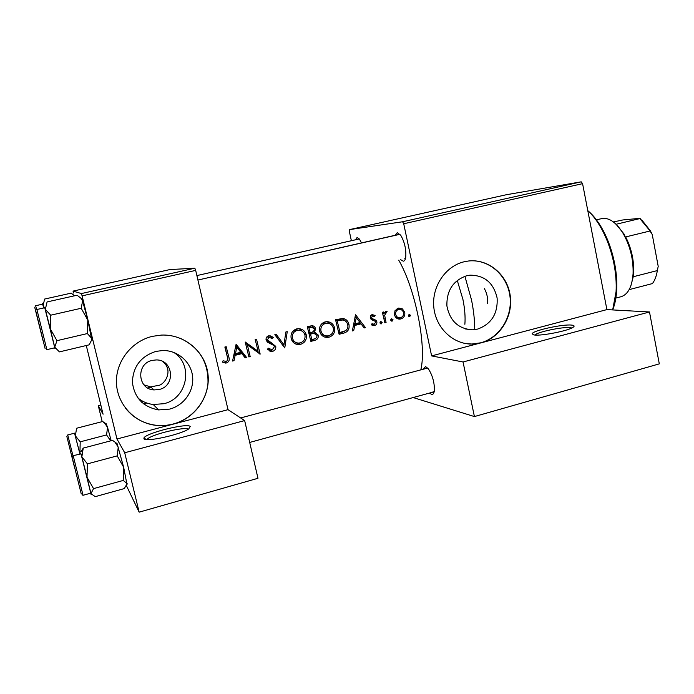 <?xml version="1.0" encoding="UTF-8"?>
<svg xmlns="http://www.w3.org/2000/svg" width="694" height="694" viewBox="0 0 694 694"><rect width="100%" height="100%" fill="white"/><g stroke="black" fill="none" stroke-linecap="round" stroke-linejoin="round"><path stroke-width="1.04" d="M190.225 426.498L188.664 428.97C180.926 434.557 145.098 442.442 143.953 438.799L143.918 438.053C145.341 433.169 187.467 422.698 190.225 426.498M143.589 401.687L141.645 402.225M571.535 325.087C574.311 325.365 574.832 326.093 573.088 327.29C568.386 330.786 541.528 336.113 534.337 334.985L532.142 333.805C532.385 330.691 562.522 324.029 571.535 325.087M571.847 327.976L570.095 327.62C562.522 326.692 537.338 332.001 534.927 335.037M173.621 352.352C193.852 364.68 187.38 398.651 163.793 403.717L153.192 404.481C147.397 403.804 142.279 401.618 137.828 397.914M152.22 360.386C135.851 363.587 137.499 389.377 154.068 389.924L159.16 389.49C175.955 386.02 173.353 359.492 156.211 359.934L152.22 360.386M143.927 384.814L150.641 386.905L156.957 385.664C164.799 385.916 174.211 369.867 162.396 361.357M155.942 351.39C140.804 356.326 132.962 366.64 132.407 382.333C134.428 397.836 143.172 407.031 158.631 409.92L169.666 409.104C184.11 405.409 194.285 390.765 192.576 376.348C191.006 361.904 177.794 350.297 162.882 350.513L155.942 351.39M152.446 336.33C131.591 341.214 115.733 361.427 116.436 382.654C116.991 403.891 133.942 422.386 154.927 425.222C161.121 426.073 167.254 425.7 173.327 424.112C195.517 418.335 210.907 395.641 207.896 373.58C205.129 351.494 184.37 334.04 161.381 335.089L152.446 336.33M125.319 407.959C132.866 417.519 142.695 423.236 154.823 425.11C161.017 425.951 167.141 425.587 173.205 423.999C192.065 419.02 206.465 401.869 207.992 382.923C208.443 362.103 199.161 347.2 180.154 338.221M466.75 275.726C453.165 280.445 446.546 290.508 446.893 305.924C449.868 320.958 458.422 328.921 472.553 329.815L477.732 329.06C491.508 323.959 497.962 313.601 497.112 298.004C493.608 282.848 484.568 275.24 469.994 275.171L466.75 275.726M403.717 223.754L402.572 221.768L349.498 229.619L506.386 194.719L581.208 181.837L582.578 183.658L403.717 223.754L431.616 355.901L480.907 342.879C500.174 337.891 513.421 316.169 510.177 295.323C507.167 274.425 488.168 258.584 468.355 261.022L464.191 261.759C445.453 266.097 431.642 286.657 433.819 307.347C435.806 328.062 453.251 344.493 472.258 344.077L480.907 342.879L606.903 309.602L649.489 311.97L659.3 363.864L474.41 416.574L413.147 397.549M466.264 343.66L471.929 344.024L480.578 342.836C499.298 337.969 512.45 317.297 510.038 296.902C507.826 276.481 490.389 260.094 471.053 260.805M423.045 369.191L425.596 366.579L428.38 368.835C432.596 375.489 434.591 382.767 434.357 390.644C433.967 393.498 433.013 394.747 431.486 394.374L429.569 393.047M432.935 391.884L434.192 391.668M355.484 239.786L357.08 237.522L359.501 239.204L361.505 242.917M359.301 238.944L196.888 275.579L359.11 238.97M395.138 235.283L397.22 232.681L400.707 235.223C404.637 242.076 406.311 249.441 405.738 257.318C405.313 259.808 404.489 261.109 403.266 261.204L400.707 259.695M404.749 258.723L405.504 258.446M400.004 234.303L197.92 280.038L399.432 234.312M487.457 303.625C488.029 298.325 487.006 293.336 484.395 288.652M398.738 260.155C415.446 289.146 426.741 345.95 420.833 369.781M222.514 362.138L226.513 362.962C229.115 361.782 229.861 359.744 228.751 356.855L226.201 346.696L224.865 347.026L227.38 357.037C228.213 358.972 227.832 360.429 226.227 361.409L223.034 360.793L222.514 362.138M234.017 360.672L235.153 355.319L241.868 353.645L245.173 357.87L246.604 357.505L236.107 344.25L232.568 361.036L234.017 360.672L232.75 360.16M272.542 351.39C274.971 350.583 276.047 348.909 275.77 346.358L267.416 339.756L269.064 337.336L272.404 338.542L273.341 337.336L268.804 335.775C266.678 336.451 265.785 337.909 266.123 340.138L267.52 342.203L273.601 345.343L274.468 346.662L272.204 349.88L268.431 348.214L267.372 349.273L271.475 351.528L272.542 351.39L269.333 350.964M274.824 334.699L284.774 347.92L287.247 331.628L285.859 331.975L283.959 344.823L276.221 334.352L274.824 334.699M319.734 331.48C320.888 335.271 323.369 337.267 327.178 337.466L328.947 337.223C333.38 335.653 335.245 332.487 334.543 327.715C333.328 323.803 330.708 321.773 326.683 321.652L325.07 321.895C320.723 323.491 318.945 326.683 319.734 331.48M335.54 319.708L339.106 334.274L343.443 333.189C347.928 332.018 349.759 329.069 348.935 324.332C348.154 321.062 346.167 319.101 342.949 318.442L335.54 319.708M371.403 324.853L374.578 325.555C376.339 324.957 377.102 323.699 376.851 321.79L376.009 320.281L372.158 318.52L371.576 317.652L372.531 315.909L374.543 316.585L375.15 315.475L372.201 314.608C370.648 315.163 370.041 316.299 370.353 318.008L371.212 319.518L375.064 321.235L375.627 322.155L374.24 324.289L372.001 323.682L371.403 324.853M379.896 322.962L381.292 323.872L382.177 322.389L380.772 321.478L379.896 322.962M382.368 312.283L384.849 322.788L386.072 322.476L384.658 315.302L387.131 311.294L385.977 311.198L383.982 313.532L383.591 311.979L382.368 312.283M408.272 315.848L409.651 316.75L410.51 315.284L409.13 314.373L408.272 315.848M394.496 314.868C395.302 317.609 397.037 319.023 399.709 319.136L400.828 318.962C403.891 317.904 405.192 315.683 404.732 312.317L402.477 308.934L398.278 308.145L394.947 310.817L394.496 314.868M390.739 320.246L392.136 321.149L393.004 319.674L391.616 318.763L390.739 320.246M353.706 330.604L354.773 325.443L361.053 323.872L364.142 327.984L365.486 327.646L355.562 314.764L352.344 330.951L353.706 330.604L352.465 330.405M307.269 326.683L310.869 341.37L314.712 340.398C317.384 339.661 318.581 337.909 318.294 335.124L314.66 332.062L315.518 328.531C314.946 326.692 313.714 325.755 311.823 325.72L307.269 326.683M291.185 338.585C292.339 342.368 294.829 344.371 298.654 344.614L300.545 344.354C305.048 342.767 306.939 339.574 306.228 334.768C305.022 330.856 302.402 328.817 298.359 328.661L296.633 328.913C292.209 330.526 290.396 333.753 291.185 338.585M245.199 342.003L248.877 356.942L250.196 356.603L247.359 344.901L260.172 354.105L256.511 339.219L255.192 339.539L258.125 351.277L245.199 342.003M194.841 268.205L169.865 269.576L73.052 291.107L81.432 293.562L194.841 268.205L195.682 270.391L228.014 409.668L116.974 438.998L124.703 452.766L139.156 512.163L126.516 485.878M195.682 270.391L82.092 295.861L116.974 438.998M349.498 229.619L349.368 231.484L351.372 240.714M124.703 452.766L244.652 420.581L257.968 478.287L139.156 512.163M143.528 403.83L146.738 403.006M86.282 345.517L103.076 414.214L98.288 405.686L102.192 421.631M244.652 420.581L228.014 409.668M82.092 295.861L81.432 293.562M73.052 291.107L73.443 292.998M582.578 183.658L606.903 309.602M402.572 221.768L581.208 181.837M649.489 311.97L463.054 361.982L474.41 416.574M463.054 361.982L431.616 355.901M427.721 368.037L240.627 417.944M408.341 315.067L410.51 315.284M408.913 316.672L409.651 316.75M398.686 308.058L402.477 308.934M399.9 308.717L400.802 309.541M403.396 312.196L404.732 312.317M399.996 317.783L398.096 318.659L400.828 318.962M398.096 318.659L397.627 318.754M398.608 309.429L399.31 309.324C401.453 309.385 402.858 310.487 403.526 312.63C403.882 315.18 402.893 316.872 400.551 317.687L399.77 317.809C397.697 317.765 396.343 316.69 395.71 314.573C395.328 311.996 396.291 310.287 398.608 309.429L396.161 309.22M397.836 309.194L396.196 309.186M394.409 314.443L395.71 314.573M395.745 317.358L398.547 317.678M390.826 319.422L393.004 319.674M391.355 321.053L392.136 321.149M382.646 313.393L383.982 313.532M386.02 311.19L387.131 311.294M384.467 312.387L386.072 312.543M383.079 315.137L384.658 315.302M384.745 322.311L386.072 322.476M379.991 322.12L382.177 322.389M380.486 323.768L381.292 323.872M371.915 314.694L375.15 315.475M372.756 315.215L372.4 315.822M370.908 315.657L372.791 315.865M370.665 315.701L372.531 315.909M370.266 317.496L371.576 317.652M370.449 318.32L372.158 318.52M370.613 318.711L376.009 320.281M373.476 319.969L374.04 320.749M375.402 321.608L376.851 321.79M373.519 324.332L372.019 325.208L374.578 325.555M355.085 316.638L355.779 317.566M359.57 322.675L360.394 323.786M363.691 327.386L365.486 327.646M353.602 324.792L358.625 323.534L361.053 323.872M353.515 325.26L354.773 325.443M356.213 317.626L360.047 322.554L355.094 323.786L356.213 317.626L354.946 317.47M353.827 323.612L355.094 323.786M342.055 318.407L345.43 321.018M347.538 324.133L348.935 324.332M344.727 331.107L338.898 333.32M340.034 332.469L337.197 320.897L342.593 320.003C345.282 320.35 346.983 321.903 347.677 324.645C348.301 327.169 347.59 329.19 345.551 330.7L340.034 332.469L338.646 332.226M335.809 320.706L337.197 320.897M341.361 319.83L335.749 320.481M340.528 319.726L342.593 320.003M327.143 321.643L331.272 324.723M333.12 327.49L334.543 327.715M329.503 335.436L326.692 336.772L328.947 337.223M326.692 336.772L324.54 337.024M325.538 323.378L326.779 323.204C330.075 323.239 332.244 324.844 333.276 328.028C333.823 331.94 332.252 334.508 328.566 335.74L327.126 335.948C324.011 335.827 321.964 334.23 321.001 331.159C320.411 327.256 321.921 324.662 325.538 323.378L323.612 323.083L321.383 324.141M327.03 323.196L323.612 323.083M319.613 330.908L321.001 331.159M320.836 334.074L324.74 335.514M311.684 325.729L313.376 327.603M314.009 328.262L315.518 328.531M312.907 331.723L314.66 332.062M313.584 331.853L315.857 333.849M316.794 334.829L318.294 335.124M314.929 338.698L312.552 339.93L314.712 340.398M308.951 327.88L311.858 327.264L314.252 328.869C314.278 330.943 313.194 332.114 311.016 332.383L310.157 332.599L308.951 327.88L307.52 327.629M311.519 327.299L308.83 327.126L310.678 327.455M308.83 327.126L307.477 327.464M308.726 332.322L310.157 332.599M310.522 334.1L314.07 333.406L317.019 335.436C316.985 337.588 315.857 338.802 313.627 339.097L311.806 339.548L310.522 334.1L309.099 333.823M313.48 333.285L309.038 333.554M311.996 332.999L314.07 333.406M310.383 339.236L311.806 339.548M312.552 339.93L310.652 340.407M299.131 328.67L303.469 332.279M304.761 334.465L306.228 334.768M301.465 342.394L298.481 343.851L300.545 344.354M298.481 343.851L295.861 344.077M297.101 330.413L298.42 330.223C301.743 330.283 303.92 331.897 304.944 335.081C305.499 339.028 303.903 341.622 300.155 342.871L298.611 343.079C295.488 342.931 293.441 341.327 292.478 338.264C291.879 334.326 293.423 331.706 297.101 330.413L295.349 330.066L292.59 331.532M299.001 330.231L295.349 330.066M291.046 337.935L292.478 338.264M291.922 340.563L296.112 342.576M275.093 334.629L282.033 344.319L283.959 344.823M283.291 344.649L283.083 345.881M267.867 348.787L269.723 349.412M269.862 335.662L273.341 337.336M271.692 336.937L271.12 337.648M269.524 337.267L267.476 336.946L269.064 337.336M267.476 336.946L266.505 337.405M266.01 339.392L267.416 339.756M266.114 340.095L268.864 341.439M267.164 340.988L271.189 342.428M269.437 341.969L273.818 345.551M274.121 345.898L275.77 346.358M272.707 349.715L270.677 350.834M245.32 342.454L256.372 350.722L258.125 351.277M257.864 351.19L258.272 352.986M259.461 353.871L260.172 354.105M245.919 344.779L247.359 344.901M248.678 356.065L250.196 356.603M235.769 345.118L244.93 356.898L246.604 357.505M233.904 354.651L240.245 353.073L241.868 353.645M233.869 354.842L235.153 355.319M236.758 347.208L240.792 352.292L235.5 353.61L236.758 347.208L235.457 346.783M234.216 353.142L235.5 353.61M244.93 356.898L244.496 357.002M225.082 346.974L227.485 357.505M227.042 360.984L224.977 362.303L226.513 362.962M224.977 362.303L222.687 362.233M100.83 405.044L98.288 405.686M140.292 399.779L139.459 399.97M188.282 429.213C185.003 426.368 151.7 434.366 147.336 439.085L146.876 439.623M587.783 210.638C592.346 214.368 596.658 219.556 600.709 226.201C607.241 237.131 611.908 249.701 614.719 263.894C616.48 273.236 617.139 282.076 616.671 290.413C616.211 298.038 614.884 304.536 612.672 309.923L616.064 291.671C616.532 283.065 615.856 273.939 614.034 264.293C611.136 249.64 606.313 236.663 599.573 225.377C595.868 219.287 591.939 214.377 587.783 210.638M464.893 276.255L471.478 299.817C473.586 310.149 474.661 319.778 474.705 328.713M464.867 324.298C465.457 317.037 464.806 308.735 462.915 299.392L457.259 280.385M40.625 330.457L37.814 319.205L40.625 330.457M44.746 307.737L45.327 309.307L47.097 301.933L77.095 295.219L81.215 298.463L82.612 300.901L81.198 308.266L50.671 315.206L45.327 309.307L50.263 328.783L50.671 315.206L45.327 309.307L47.097 301.933L77.095 295.219L81.215 298.463L82.612 300.901L87.791 320.116L87.375 333.554L56.969 340.676L50.263 328.783L54.705 347.173L56.969 340.676L50.263 328.783L50.671 315.206L81.198 308.266L87.791 320.116L91.755 338.429L91.764 339.739L89.205 344.823L59.45 351.884L54.705 347.173L54.887 348.535L54.705 347.173L56.969 340.676L87.375 333.554L91.755 338.429L91.825 340.702L91.764 339.739L89.205 344.823L59.45 351.884L54.705 347.173L44.746 307.737M36.6 314.295L44.355 345.499L36.6 314.295M44.832 307.72L54.765 347.789L44.832 307.72M81.909 298.862L82.612 300.901L81.198 308.266L87.791 320.116L87.375 333.554L91.755 338.429L91.764 339.739L87.791 320.116L82.612 300.901L81.215 298.463L81.909 298.862M38.925 324.15L36.435 314.191L38.925 324.15M71.161 293.146L74.458 295.653L71.161 293.146L44.65 299.045L43.071 305.516L43.705 307.963L43.071 305.516L44.65 299.045L71.161 293.146M42.23 337.492L35.385 309.949L42.23 337.492M43.687 307.971L42.646 304.146L43.687 307.971M44.295 307.832L42.403 303.33L44.295 307.832M42.586 304.163L42.403 303.33L42.586 304.163M70.493 451.204L73.217 462.152L70.493 451.204M106.078 423.531L107.561 427.391L106.555 434.921L80.2 441.835L75.342 435.78L76.618 428.241L102.573 421.536L104.664 423.158L107.561 427.391L111.179 440.716M74.206 466.134L67.535 439.276L74.206 466.134M74.527 433.177L79.914 453.885L74.588 433.16L67.743 434.938L72.957 455.776M104.872 422.846L102.573 421.536M106.555 434.921L110.693 440.846M79.905 453.885L80.2 441.835M76.253 473.872L79.376 486.416L76.253 473.872M80.842 453.633L81.857 456.834L83.237 448.098L80.86 451.889M72.974 460.634L80.504 490.962L72.974 460.634M81.016 453.867L73.191 455.663L83.046 495.29L90.775 493.148L81.016 453.867M116.427 443.162L112.532 440.36L83.237 448.098M115.195 442.494L118.258 447.136L117.225 455.871L87.427 463.87L81.857 456.834L87.01 477.203L87.427 463.87M117.225 455.871L123.645 467.236L123.228 480.439L93.543 488.619L87.01 477.203L90.966 493.625L93.543 488.619M123.228 480.439L127.149 483.614L124.313 488.576L95.243 496.652L90.966 493.625C91.278 495.039 91.261 495.134 90.914 493.911L90.706 493.165M117.043 443.492L123.645 467.236L127.037 484.733M615.431 298.194L621.017 296.728C628.061 294.49 632.087 286.787 633.084 273.609C633.475 259.27 630.135 245.85 623.073 233.358C616.558 222.948 609.835 217.951 602.913 218.358L595.964 219.911M616.072 224.266L624.114 234.112L626.092 239.083M632.98 275.292L633.249 276.75L630.907 285.668M649.914 231.024L625.684 236.923C631.393 248.305 634.047 260.155 633.648 272.464L633.249 276.75L657.331 270.582L658.207 266.349L652.239 234.485L649.393 230.087L639.686 218.341L622.856 219.963L613.375 221.941M615.5 223.72L616.142 224.257L640.189 218.515M629.163 289.624L652.429 283.577C654.841 280.359 656.472 276.03 657.331 270.582M641.698 219.859L650.321 230.746L652.239 234.485M383.956 318.806L385.291 318.962M371.368 318.954L373.849 319.249M341.092 332.773L343.443 333.189M336.174 320.376L338.186 320.654M309.316 333.484L311.372 333.892M227.224 356.256L228.751 356.855M36.886 309.498L46.871 349.655L54.765 347.789L46.871 349.655L36.886 309.498L44.824 307.72L36.886 309.498M35.819 311.172L45.127 348.614L35.819 311.172M35.646 305.724L36.626 309.593L35.646 305.724L42.646 304.146L35.646 305.716M42.915 340.233L34.7 307.182L42.915 340.233M74.874 468.814L66.867 436.587L74.874 468.814M72.211 457.598L81.259 493.981L72.211 457.598M157.573 409.79L157.278 408.566M150.641 386.905L154.068 389.924M153.192 404.481L158.631 409.92M465.622 328.999L472.553 329.815M150.954 387.174L147.779 387.981M533.79 334.907L532.142 333.805M399.709 319.136L398.209 318.971M399.31 309.324L396.768 309.108M386.246 312.517L384.493 312.343M373.858 325.668L372.531 325.486M373.068 324.237L371.802 324.072M341.969 319.995L339.913 319.717M327.178 337.466L324.931 337.024M326.779 323.204L324.844 322.91M311.858 327.264L309.992 326.943M298.654 344.614L296.607 344.111M298.42 330.223L296.659 329.876M271.475 351.528L269.628 350.973M269.645 337.258L268.058 336.868M225.437 363.083L223.91 362.424M147.475 439.649L147.336 439.085M146.521 439.606L143.918 438.053M600.709 226.201L599.573 225.377M616.671 290.413L616.064 291.671M405.469 258.576L404.992 258.688M106.503 424.173L104.664 423.158M67.743 434.938L67.205 435.442M249.693 442.442L433.733 391.902M73.191 455.663L72.601 456.305M82.092 494.883L83.046 495.29M624.114 234.112L623.073 233.358M633.648 272.464L633.084 273.609M650.321 230.746L649.393 230.087"/></g></svg>
